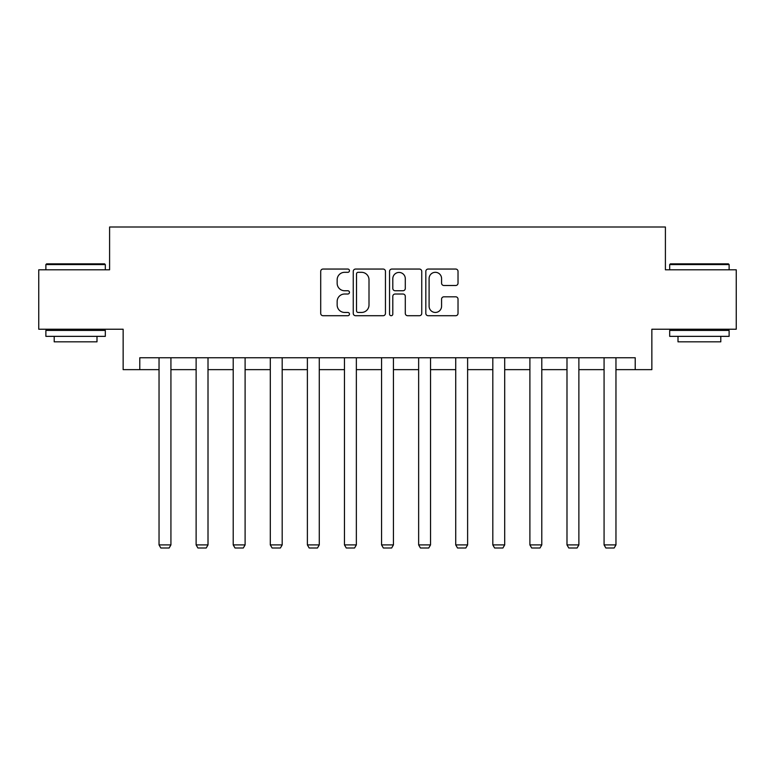 <?xml version="1.0" encoding="UTF-8"?>
<svg xmlns="http://www.w3.org/2000/svg" width="775" height="775" viewBox="0 0 775 775"><rect width="100%" height="100%" fill="white"/><g stroke="black" fill="none" stroke-linecap="round" stroke-linejoin="round"><path stroke-width="1.16" d="M349.467 270.678A1.637 1.637 0 0 0 347.83 269.051L323.039 269.051A2.335 2.335 0 0 0 320.705 271.386L320.705 313.381A2.335 2.335 0 0 0 323.039 315.716L347.83 315.716A1.637 1.637 0 0 0 349.467 314.088A1.637 1.637 0 0 0 347.83 312.451L344.623 312.451A7.469 7.469 0 0 1 337.154 304.982L337.154 301.485A7.469 7.469 0 0 1 344.623 294.016L347.83 294.016A1.637 1.637 0 0 0 349.467 292.388A1.637 1.637 0 0 0 347.83 290.751L344.623 290.751A7.469 7.469 0 0 1 337.154 283.282L337.154 279.785A7.469 7.469 0 0 1 344.623 272.316L347.83 272.316A1.637 1.637 0 0 0 349.467 270.678M455.7 285.5A2.335 2.335 0 0 0 458.025 283.166L458.025 271.386A2.335 2.335 0 0 0 455.7 269.051L428.158 269.051A2.335 2.335 0 0 0 425.824 271.386L425.824 313.381A2.335 2.335 0 0 0 428.158 315.716L455.7 315.716A2.335 2.335 0 0 0 458.025 313.381L458.025 299.15A2.335 2.335 0 0 0 455.7 296.815L443.91 296.815A2.335 2.335 0 0 0 441.576 299.15L441.576 306.212A6.239 6.239 0 0 1 435.337 312.451A6.239 6.239 0 0 1 429.098 306.212L429.098 278.554A6.239 6.239 0 0 1 435.337 272.316A6.239 6.239 0 0 1 441.576 278.554L441.576 283.166A2.335 2.335 0 0 0 443.91 285.5L455.7 285.5M139.781 369.646L139.781 357.759L635.219 357.759L635.219 369.646L651.852 369.646L651.852 329.23L736.25 329.23L736.25 269.797L665.405 269.797L665.405 227.007L109.595 227.007L109.595 269.797L38.75 269.797L38.75 329.23L123.148 329.23L123.148 369.646L159.04 369.646M385.456 271.386A2.335 2.335 0 0 0 383.121 269.051L355.589 269.051A2.335 2.335 0 0 0 353.255 271.386L353.255 313.381A2.335 2.335 0 0 0 355.589 315.716L383.121 315.716A2.335 2.335 0 0 0 385.456 313.381L385.456 271.386M391.879 269.051L419.411 269.051A2.335 2.335 0 0 1 421.745 271.386L421.745 313.381A2.335 2.335 0 0 1 419.411 315.716L407.631 315.716A2.335 2.335 0 0 1 405.296 313.381L405.296 296.35A2.335 2.335 0 0 0 402.961 294.016L395.143 294.016A2.335 2.335 0 0 0 392.809 296.35L392.809 314.088A1.637 1.637 0 0 1 391.172 315.716A1.637 1.637 0 0 1 389.544 314.088L389.544 271.386A2.335 2.335 0 0 1 391.879 269.051M170.926 369.646L196.123 369.646M208.01 369.646L233.217 369.646M245.103 369.646L270.301 369.646M282.187 369.646L307.384 369.646M319.271 369.646L344.468 369.646M356.355 369.646L381.562 369.646M393.438 369.646L418.645 369.646M430.532 369.646L455.729 369.646M467.616 369.646L492.813 369.646M504.699 369.646L529.897 369.646M541.783 369.646L566.99 369.646M578.877 369.646L604.074 369.646M615.96 369.646L635.219 369.646M358.157 272.316A1.637 1.637 0 0 0 356.519 273.953L356.519 310.823A1.637 1.637 0 0 0 358.157 312.451L361.537 312.451A7.469 7.469 0 0 0 369.007 304.982L369.007 279.785A7.469 7.469 0 0 0 361.537 272.316L358.157 272.316M405.296 278.671A6.239 6.239 0 0 0 399.048 272.432A6.239 6.239 0 0 0 392.809 278.671L392.809 288.416A2.335 2.335 0 0 0 395.143 290.751L402.961 290.751A2.335 2.335 0 0 0 405.296 288.416L405.296 278.671M170.926 357.759L170.926 544.903L159.04 544.903L159.04 357.759M170.926 544.903L169.144 547.993L160.822 547.993L159.04 544.903M46.597 263.858L104.606 263.858L105.313 264.566L45.88 264.566L46.597 263.858M75.601 336.36L45.88 336.36L45.88 330.421L105.313 330.421L105.313 336.36L75.601 336.36M96.991 336.36L96.991 341.833L54.202 341.833L54.202 336.36M670.394 263.858L728.403 263.858L729.12 264.566L669.687 264.566L670.394 263.858M699.399 336.36L669.687 336.36L669.687 330.421L729.12 330.421L729.12 336.36L699.399 336.36M720.798 336.36L720.798 341.833L678.009 341.833L678.009 336.36M208.01 357.759L208.01 544.903L196.123 544.903L196.123 357.759M208.01 544.903L206.227 547.993L197.906 547.993L196.123 544.903M245.103 357.759L245.103 544.903L233.217 544.903L233.217 357.759M245.103 544.903L243.321 547.993L234.999 547.993L233.217 544.903M282.187 357.759L282.187 544.903L270.301 544.903L270.301 357.759M282.187 544.903L280.405 547.993L272.083 547.993L270.301 544.903M319.271 357.759L319.271 544.903L307.384 544.903L307.384 357.759M319.271 544.903L317.488 547.993L309.167 547.993L307.384 544.903M356.355 357.759L356.355 544.903L344.468 544.903L344.468 357.759M356.355 544.903L354.572 547.993L346.251 547.993L344.468 544.903M393.438 357.759L393.438 544.903L381.562 544.903L381.562 357.759M393.438 544.903L391.656 547.993L383.344 547.993L381.562 544.903M430.532 357.759L430.532 544.903L418.645 544.903L418.645 357.759M430.532 544.903L428.749 547.993L420.428 547.993L418.645 544.903M467.616 357.759L467.616 544.903L455.729 544.903L455.729 357.759M467.616 544.903L465.833 547.993L457.512 547.993L455.729 544.903M504.699 357.759L504.699 544.903L492.813 544.903L492.813 357.759M504.699 544.903L502.917 547.993L494.595 547.993L492.813 544.903M541.783 357.759L541.783 544.903L529.897 544.903L529.897 357.759M541.783 544.903L540.001 547.993L531.679 547.993L529.897 544.903M578.877 357.759L578.877 544.903L566.99 544.903L566.99 357.759M578.877 544.903L577.094 547.993L568.773 547.993L566.99 544.903M615.96 357.759L615.96 544.903L604.074 544.903L604.074 357.759M615.96 544.903L614.178 547.993L605.856 547.993L604.074 544.903M45.88 269.797L45.88 264.566M59.433 330.421L59.433 329.23M91.76 330.421L91.76 329.23M105.313 269.797L105.313 264.566M669.687 269.797L669.687 264.566M683.24 330.421L683.24 329.23M715.567 330.421L715.567 329.23M729.12 269.797L729.12 264.566"/></g></svg>

